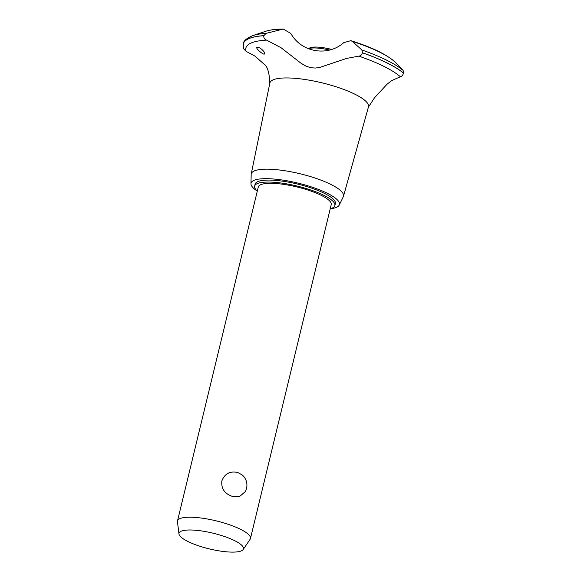 <?xml version="1.0" encoding="UTF-8"?>
<svg xmlns="http://www.w3.org/2000/svg" width="581" height="581" viewBox="0 0 581 581"><rect width="100%" height="100%" fill="white"/><g stroke="black" fill="none" stroke-linecap="round" stroke-linejoin="round"><path stroke-width="0.87" d="M330.248 208.724A41.273 10.059 -166.4 0 0 334.874 205.536L335.353 203.553A41.273 10.059 -166.4 0 0 307.836 186.9A41.273 10.059 -166.4 0 0 255.124 184.141L254.645 186.123A41.273 10.059 -166.4 0 0 257.303 191.076M334.874 205.536A41.273 10.059 -166.4 0 0 307.364 188.876A41.273 10.059 -166.4 0 0 254.645 186.123M178.977 534.004L177.466 521.76A37.525 9.143 13.6 0 1 177.51 520.91L258.291 187.002A37.525 9.143 13.6 0 1 306.216 189.508A37.525 9.143 13.6 0 1 331.228 204.65L250.447 538.558A37.525 9.143 13.6 0 1 250.099 539.328L243.156 549.532A33.153 8.076 -166.4 0 0 221.361 535.471A33.153 8.076 -166.4 0 0 178.977 534.004A33.153 8.076 -166.4 0 0 201.12 546.634A33.153 8.076 -166.4 0 0 243.156 549.532M237.76 472.484L242.306 475.026A13.508 13.508 0 0 1 245.284 491.635L239.713 496.392L232.001 496.283C224.484 493.538 221.1 488.432 221.84 480.959C224.665 473.697 229.974 470.864 237.76 472.484M177.51 520.91A37.525 9.143 13.6 0 1 225.435 523.416A37.525 9.143 13.6 0 1 250.447 538.558M330.24 208.753A45.478 11.075 -166.4 0 0 339.239 205.093A45.478 11.075 -166.4 0 0 309.121 186.189A45.478 11.075 -166.4 0 0 250.963 183.741A45.478 11.075 -166.4 0 0 257.296 191.105M339.239 205.093L343.291 196.741A47.453 11.562 -166.4 0 0 343.473 196.255A47.453 11.562 -166.4 0 0 311.866 177.016A47.453 11.562 -166.4 0 0 251.239 173.944A47.453 11.562 -166.4 0 0 251.181 174.453L250.963 183.741M343.473 196.255L368.463 106.904A50.729 12.361 -166.4 0 0 334.671 86.329A50.729 12.361 -166.4 0 0 272.278 80.258A50.729 12.361 -166.4 0 0 269.853 83.047L251.239 173.944M368.361 107.202L374.52 97.768L386.99 84.296L391.463 80.723L400.36 76.75A82.277 20.044 -166.4 0 0 358.84 56.125L346.545 58.441L319.521 67.519L315.345 68.05L310.733 67.723L305.802 66.067L300.885 63.133L280.95 47.657L266.526 40.111A82.277 20.044 -166.4 0 0 246.119 51.368L254.979 56.11L264.493 64.556M400.36 76.75C401.754 76.452 402.807 75.254 403.519 73.162L403.134 70.454L395.77 62.726A71.775 17.488 -166.4 0 0 352.464 41.483L361.883 49.988L362.457 52.813C361.76 54.868 360.554 55.972 358.833 56.125M266.526 40.111C264.486 39.297 263.578 37.83 263.81 35.702A85.697 20.88 -166.4 0 0 247.404 39.37A85.697 20.88 -166.4 0 0 243.337 43.909A85.697 20.88 -166.4 0 0 243.337 43.924L243.526 48.695L246.119 51.368M264.282 54.113C262.786 54.65 255.284 48.02 256.947 47.417C258.944 46.001 266.309 52.726 264.282 54.113L264.515 53.772M263.81 35.702L266.076 33.364L283.296 29.05L290.849 33.487C301.343 52.392 327.778 56.96 343.712 42.66L350.844 40.67L352.464 41.483M329.449 50.01A22.514 5.483 -166.4 0 0 308.373 48.76M308.329 48.746L309.593 48.027A21.01 5.12 13.6 0 1 331.475 49.392M263.825 35.644A85.697 20.88 -166.4 0 0 247.419 39.312A85.697 20.88 -166.4 0 0 243.366 43.807A85.697 20.88 -166.4 0 0 243.352 43.851A85.697 20.88 -166.4 0 0 243.345 43.88M266.076 33.364A84.151 20.502 -166.4 0 0 252.858 35.572L265.764 31.272C270.318 29.805 276.164 29.065 283.296 29.05M281.785 29.224A71.775 17.488 -166.4 0 0 265.764 31.272M403.134 70.454A84.151 20.502 -166.4 0 0 361.883 49.988M403.534 73.104A85.697 20.88 -166.4 0 0 362.471 52.762M403.519 73.162A85.697 20.88 -166.4 0 0 362.457 52.813M243.366 43.807C243.388 41.011 246.555 38.259 252.858 35.572M264.442 64.506C267.601 66.771 269.388 73.053 269.809 83.359M350.997 40.721C372.472 47.453 387.396 54.788 395.77 62.726"/></g></svg>
